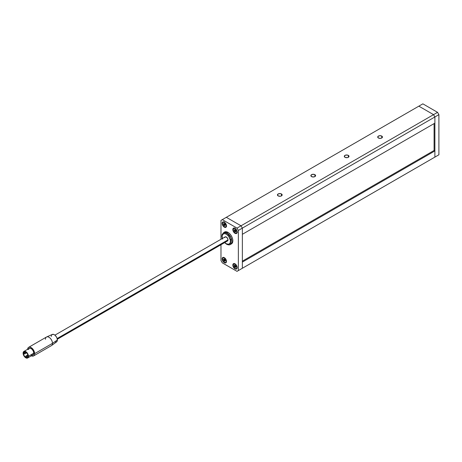 <?xml version="1.0" encoding="UTF-8"?>
<svg xmlns="http://www.w3.org/2000/svg" width="462" height="462" viewBox="0 0 462 462"><rect width="100%" height="100%" fill="white"/><g stroke="black" fill="none" stroke-linecap="round" stroke-linejoin="round"><path stroke-width="0.69" d="M281.474 193.965L281.474 195.894L282.12 194.664L280.705 193.67L278.488 193.792L277.437 194.929A2.362 1.363 180 0 1 278.898 193.67A2.362 1.363 180 0 1 281.474 193.965A2.362 1.363 180 0 1 282.161 194.929A2.362 1.363 180 0 1 280.705 196.188A2.362 1.363 180 0 1 278.13 195.894A2.362 1.363 180 0 1 277.437 194.929L278.488 196.061L280.705 196.188L281.474 195.894L281.474 193.965M381.745 136.071L381.745 137.999L382.392 136.769L380.977 135.776L378.759 135.903L377.708 137.035A2.362 1.363 180 0 1 379.169 135.776A2.362 1.363 180 0 1 381.745 136.071A2.362 1.363 180 0 1 382.438 137.035A2.362 1.363 180 0 1 380.977 138.3A2.362 1.363 180 0 1 378.401 137.999A2.362 1.363 180 0 1 377.708 137.035L378.759 138.173L380.977 138.3L381.745 137.999L381.745 136.071M314.893 174.665L314.893 176.594L315.54 175.364L314.131 174.37L311.914 174.497L310.862 175.629A2.362 1.363 180 0 1 312.318 174.37A2.362 1.363 180 0 1 314.893 174.665A2.362 1.363 180 0 1 315.586 175.629A2.362 1.363 180 0 1 314.131 176.894A2.362 1.363 180 0 1 311.555 176.594A2.362 1.363 180 0 1 310.862 175.629L311.914 176.767L314.131 176.894L314.893 176.594L314.893 174.665M348.319 155.371L348.319 157.299L348.966 156.069L347.551 155.076L345.333 155.197L344.282 156.335A2.362 1.363 180 0 1 345.743 155.076A2.362 1.363 180 0 1 348.319 155.371A2.362 1.363 180 0 1 349.012 156.335A2.362 1.363 180 0 1 347.551 157.594A2.362 1.363 180 0 1 344.975 157.299A2.362 1.363 180 0 1 344.282 156.335L345.333 157.467L347.551 157.594L348.319 157.299L348.319 155.371M242.365 234.298L434.886 123.14L242.365 234.298L242.365 228.118L434.886 116.967L434.886 123.14L434.886 116.967L242.365 228.118L242.365 234.298M433.552 114.651L241.025 225.803L226.322 217.313L418.843 106.162L433.552 114.651L434.886 116.967L438.9 114.651L438.9 154.793L434.886 157.109L434.886 116.967L434.886 157.109L433.552 157.877L438.9 154.793L437.56 155.561L438.9 154.793L438.9 114.651L434.886 116.967L433.552 114.651L434.886 116.967L433.552 114.651L418.843 106.162L433.552 114.651L437.56 112.335L241.025 225.803L242.365 228.118L241.025 225.803L237.018 228.118L222.309 219.629L226.322 217.313L241.025 225.803L226.322 217.313L241.025 225.803L242.365 228.118L242.365 268.26L238.352 270.576L238.352 230.434L242.365 228.118L241.025 225.803L237.018 228.118L222.309 219.629L220.975 220.403L220.975 239.287L220.975 220.403L422.857 103.846L437.56 112.335L438.9 114.651L437.56 112.335L422.857 103.846L418.843 106.162L433.552 114.651M434.089 150.468L434.089 123.608L434.089 150.468L242.365 261.157L434.089 150.468L434.886 150.93L242.365 262.087L434.886 150.93L434.886 157.109L242.365 268.26L242.365 228.118L238.352 230.434L237.018 228.118L238.352 230.434L238.352 270.576L242.365 268.26L241.025 269.034L242.365 268.26L242.365 262.087L242.365 268.26L434.886 157.109L434.886 150.93L434.089 150.468M222.141 258.899L222.776 257.496L224.313 257.646L225.849 259.269L226.49 261.411A3.072 1.773 60 0 1 225.849 262.814A3.072 1.773 60 0 1 223.481 261.994A3.072 1.773 60 0 1 222.141 258.899A3.072 1.773 60 0 1 222.776 257.496A3.072 1.773 60 0 1 225.144 258.316A3.072 1.773 60 0 1 226.49 261.411L225.849 262.814L224.313 262.664L222.776 261.042L222.141 258.899M222.141 223.394L222.776 221.985L224.313 222.135L225.849 223.758L226.49 225.901A3.072 1.773 60 0 1 225.849 227.31A3.072 1.773 60 0 1 223.481 226.484A3.072 1.773 60 0 1 222.141 223.394A3.072 1.773 60 0 1 222.776 221.985A3.072 1.773 60 0 1 225.144 222.811A3.072 1.773 60 0 1 226.49 225.901L225.849 227.31L224.313 227.154L222.776 225.531L222.141 223.394M232.836 229.568L233.477 228.159L235.014 228.315L236.55 229.937L237.185 232.074A3.072 1.773 60 0 1 236.55 233.483A3.072 1.773 60 0 1 234.182 232.657A3.072 1.773 60 0 1 232.836 229.568A3.072 1.773 60 0 1 233.477 228.159A3.072 1.773 60 0 1 235.845 228.985A3.072 1.773 60 0 1 237.185 232.074L236.55 233.483L235.014 233.333L233.477 231.71L232.836 229.568M232.836 265.078L233.477 263.669L235.014 263.819L236.55 265.442L237.185 267.585A3.072 1.773 60 0 1 236.55 268.988A3.072 1.773 60 0 1 234.182 268.168A3.072 1.773 60 0 1 232.836 265.078A3.072 1.773 60 0 1 233.477 263.669A3.072 1.773 60 0 1 235.845 264.489A3.072 1.773 60 0 1 237.185 267.585L236.55 268.988L235.014 268.838L233.477 267.215L232.836 265.078M237.018 271.35L241.025 269.034L237.018 271.35L238.352 270.576L237.018 271.35L222.309 262.855L237.018 271.35M220.975 244.745L220.975 260.539L222.309 262.855L220.975 260.539L220.975 244.745M241.025 269.034L434.886 157.109L241.025 269.034M224.682 237.607L225.138 236.879A2.362 1.363 60 0 1 226.322 237L227.5 238.248L227.991 239.893L227.5 240.973L226.322 240.858A2.362 1.363 60 0 0 227.5 240.973A2.362 1.363 -120 0 0 227.991 239.893A2.362 1.363 -120 0 0 226.958 237.514A2.362 1.363 -120 0 0 225.138 236.879L226.322 237A2.362 1.363 60 0 1 227.864 239.079A2.362 1.363 60 0 1 227.5 240.973L227.246 241.066M222.649 239.114A5.908 3.413 60 0 1 226.322 234.101A0.947 0.549 -60 0 1 226.986 232.946L227.991 232.369L228.938 233.021L230.682 234.863L232.022 237.179L232.744 239.616L232.744 241.799L231.422 243.896A6.855 3.956 -120 0 0 232.467 238.404A6.855 3.956 -120 0 0 227.991 232.369L226.986 232.946A6.855 3.956 60 0 1 231.468 238.987A6.855 3.956 60 0 1 230.417 244.479A6.855 3.956 60 0 1 226.986 244.138A0.947 0.549 -60 0 1 226.519 244.184A0.947 0.549 -60 0 1 226.322 243.751A0.947 0.549 120 0 0 226.519 244.184C228.24 245.01 229.539 245.108 230.417 244.479L231.069 237.878L226.986 232.946A0.947 0.549 120 0 0 226.322 234.101A5.908 3.413 60 0 1 230.498 241.337A5.908 3.413 60 0 1 226.322 243.751L228.644 244.277L230.18 243L230.417 240.35L228.644 236.255L226.322 234.101L224.001 233.576L222.459 234.852L222.141 236.515L222.459 238.542M224.723 242.463L226.322 243.751M226.986 232.946L223.562 232.605A6.855 3.956 60 0 1 226.986 232.946M227.991 232.369A6.855 3.956 -120 0 0 224.567 232.028L226.137 231.722L227.991 232.369M26.109 352.206L25.774 352.396L26.109 352.974L24.671 353.961L24.203 353.147L24.769 353.748L26.346 352.997L25.774 352.396L26.016 352.165M28.09 355.515L27.541 355.076L27.778 355.867L26.346 356.86L25.774 356.254L26.444 356.641L28.015 355.89L27.541 355.076L28.055 355.422M26.299 352.379L26.617 352.679L26.346 352.997L26.236 352.304M23.435 353.361L25.774 352.009L27.431 353.759L28.113 356.063A3.309 1.912 60 0 1 27.431 357.576A3.309 1.912 60 0 1 24.879 356.693A3.309 1.912 60 0 1 23.435 353.361L24.122 351.848L25.774 352.009L23.435 353.361A3.309 1.912 60 0 1 24.122 351.848A3.309 1.912 60 0 1 26.669 352.731A3.309 1.912 60 0 1 28.113 356.063L27.431 357.576L25.774 357.415L24.122 355.665L23.435 353.361M31.121 355.676L32.467 356.144L33.605 355.925L51.449 345.616A4.961 2.864 -120 0 0 52.477 343.347L57.357 339.986A4.302 2.483 -120 0 0 55.567 335.753A4.302 2.483 -120 0 0 52.304 334.436L46.645 336.942A4.961 2.864 60 0 1 50.416 338.455A4.961 2.864 60 0 1 52.477 343.347A4.961 2.864 -120 0 0 50.312 338.351A4.961 2.864 -120 0 0 46.489 337.023L28.638 347.326A4.961 2.864 60 0 1 32.467 348.654A4.961 2.864 60 0 1 34.633 353.649L52.477 343.347L34.633 353.649L33.605 350.19L31.121 347.574L29.782 347.106L28.638 347.326L27.882 348.204L27.61 349.595M45.461 339.293A4.961 2.864 60 0 1 46.645 336.942M57.138 338.536L227.991 239.893L57.138 338.536M27.622 349.278A4.961 2.864 60 0 1 28.638 347.326M33.795 353.17A3.783 2.183 -120 0 0 32.144 349.364A3.783 2.183 -120 0 0 29.233 348.348L30.602 348.296L32.144 349.364L33.345 351.195L33.795 353.17L28.448 356.254L33.795 353.17L33.01 354.897A3.783 2.183 -120 0 0 33.795 353.17M23.1 353.17A3.783 2.183 60 0 1 23.885 351.438A3.783 2.183 60 0 1 26.796 352.448A3.783 2.183 60 0 1 28.448 356.254L27.997 354.279L26.796 352.448L25.254 351.38L23.55 351.715L23.152 352.593L23.302 354.469L24.752 356.976L25.774 357.802L27.258 358.137L28.246 357.322L28.448 356.254A3.783 2.183 60 0 1 27.662 357.986A3.783 2.183 60 0 1 24.752 356.976A3.783 2.183 60 0 1 23.1 353.17M33.605 355.925L34.367 355.047L34.633 353.649A4.961 2.864 60 0 1 33.605 355.925A4.961 2.864 60 0 1 31.404 355.827M28.5 349.509L29.233 348.348L23.885 351.438M32.606 355.047L31.641 354.955M51.507 335.268L52.166 334.505L53.725 334.442L54.914 335.129L56.468 336.989L57.126 338.507L57.3 340.638L56.849 341.643L55.48 342.151M51.276 336.475L51.334 335.822M224.93 237.052L225.993 236.844L227.5 238.248L227.991 239.893L227.5 240.973L57.3 339.241M226.646 241.008L226.322 240.858M52.477 343.347A4.961 2.864 60 0 1 51.6 345.518L56.601 341.874A4.302 2.483 -120 0 0 57.357 339.986L52.477 343.347M25.774 356.254L26.346 356.86L26.236 356.167L25.774 356.254M24.105 353.361L24.746 353.88L24.567 353.268L24.105 353.361M234.696 229.972L234.829 230.313L234.292 230.619L234.511 229.597L235.395 229.96L235.776 231.352A0.52 0.3 60 0 1 235.897 231.335L235.88 231.335M234.684 230.047L235.141 230.988L234.609 231.295L235.141 230.988A0.52 0.3 -120 0 0 234.829 230.313L234.292 230.619A0.52 0.3 60 0 1 234.609 231.295L234.904 231.612A0.52 0.3 60 0 1 235.429 231.849L235.689 231.774A0.52 0.3 60 0 1 235.764 231.358L235.637 231.976L234.76 231.606L234.257 230.232A0.52 0.3 60 0 0 234.465 229.793L234.725 229.718A0.52 0.3 60 0 0 235.25 229.955L235.545 230.272A0.52 0.3 60 0 0 235.863 230.948L236.007 231.26M235.834 229.204L234.378 228.332L233.327 228.898L233.304 230.567L234.321 232.363A2.697 1.553 60 0 1 233.732 228.447A2.697 1.553 60 0 1 235.834 229.204A2.697 1.553 60 0 1 236.423 233.119A2.697 1.553 60 0 1 234.321 232.363L235.776 233.235L236.827 232.669L236.85 231L235.834 229.204M234.817 228.315L234.933 227.974M237.381 232.305L237.023 232.219M235.787 231.347A0.52 0.3 -120 0 0 235.441 231.306L234.979 231.572M235.141 230.988L235.389 231.329L235.141 230.988M234.39 230.209L234.788 229.92A0.52 0.3 -120 0 0 234.898 229.914M235.441 231.306L235.834 231.381M234.465 266.58L235.002 266.268A0.52 0.3 -120 0 0 235.002 265.933L234.465 266.245A0.52 0.3 60 0 1 234.465 266.58L234.147 265.633L234.661 265.096L235.689 265.852L235.99 267.013L235.453 267.498L234.569 266.897L235.002 266.268L235.262 266.638L234.725 266.949A0.52 0.3 60 0 1 235.25 267.325L235.545 267.348A0.52 0.3 60 0 1 235.863 267.036L235.897 266.69A0.52 0.3 60 0 1 235.689 266.002L235.429 265.633A0.52 0.3 60 0 1 234.904 265.257L234.609 265.234A0.52 0.3 60 0 1 234.292 265.546L234.257 265.893A0.52 0.3 60 0 1 234.465 266.245L235.002 265.933A0.52 0.3 -120 0 0 234.788 265.586L234.257 265.893L234.788 265.586L235.262 266.638L234.725 266.949L234.465 266.58M234.644 263.646L234.321 263.837A2.697 1.553 60 0 1 236.654 265.962A2.697 1.553 60 0 1 236.423 268.624A2.697 1.553 60 0 1 235.834 268.745L236.446 268.613L236.954 267.769L236.642 265.945L235.418 264.322L233.708 263.969L233.171 265.228L233.512 266.638L234.736 268.26L235.834 268.745A2.697 1.553 60 0 1 233.501 266.62A2.697 1.553 60 0 1 233.732 263.958A2.697 1.553 60 0 1 234.321 263.837L234.644 263.646M235.764 266.967A0.52 0.3 -120 0 0 235.262 266.638L235.787 267.013M225.202 225.161L224.994 225.265A0.52 0.3 60 0 1 225.202 225.161L225.167 224.769L225.312 225.086M223.77 223.464L224.757 223.833L225.167 224.769A0.52 0.3 60 0 1 224.85 224.099L224.555 223.775A0.52 0.3 60 0 1 224.03 223.544L223.77 223.464M223.989 223.493L223.77 223.614A0.52 0.3 60 0 1 223.695 224.035L223.989 223.493M223.983 223.868L224.134 224.139L223.596 224.445L223.683 224.041A0.52 0.3 60 0 1 223.562 224.058L223.596 224.445A0.52 0.3 60 0 1 223.914 225.121L223.596 224.445L224.134 224.139L224.445 224.809A0.52 0.3 -120 0 0 224.134 224.139L224.001 223.793M225.138 223.03L223.683 222.158L222.632 222.724L222.609 224.393L223.625 226.189A2.697 1.553 60 0 1 223.036 222.274A2.697 1.553 60 0 1 225.138 223.03A2.697 1.553 60 0 1 225.727 226.94A2.697 1.553 60 0 1 223.625 226.189L225.081 227.056L226.132 226.495L226.155 224.821L225.138 223.03M224.734 225.675L223.931 225.254L224.445 224.809L223.914 225.121L224.209 225.439A0.52 0.3 60 0 1 224.734 225.675L224.994 225.6A0.52 0.3 60 0 1 224.994 225.265L224.734 225.675M224.122 222.141L224.237 221.795M226.686 226.132L226.328 226.045M225.092 225.167A0.52 0.3 -120 0 0 224.74 225.133L224.278 225.398M224.74 225.133L225.138 225.208M225.069 260.793A0.52 0.3 -120 0 0 224.567 260.464L224.03 260.776L223.77 260.401L224.307 260.094A0.52 0.3 -120 0 0 224.307 259.76L223.77 260.071A0.52 0.3 60 0 1 223.77 260.401L223.452 259.453L223.966 258.916L224.994 259.679L225.289 260.839L224.757 261.325L223.926 260.759L223.77 260.401L224.307 260.094L224.567 260.464L224.03 260.776A0.52 0.3 60 0 1 224.555 261.146L224.85 261.169A0.52 0.3 60 0 1 225.167 260.863L225.202 260.51A0.52 0.3 60 0 1 224.994 259.829L224.734 259.459A0.52 0.3 60 0 1 224.209 259.084A0.52 0.3 -120 0 1 224.134 259.061L224.272 259.09M223.949 257.473L223.625 257.657A2.697 1.553 60 0 1 225.958 259.788A2.697 1.553 60 0 1 225.727 262.451A2.697 1.553 60 0 1 225.138 262.572L225.982 262.231L226.259 261.59L225.947 259.765L224.353 257.9L223.013 257.796L222.505 258.639L222.817 260.464L223.683 261.758L225.138 262.572A2.697 1.553 60 0 1 222.805 260.447A2.697 1.553 60 0 1 223.036 257.784A2.697 1.553 60 0 1 223.625 257.657L223.949 257.473M224.209 259.084L223.914 259.061A0.52 0.3 60 0 1 223.596 259.373L223.562 259.719A0.52 0.3 60 0 1 223.77 260.071L224.307 259.76A0.52 0.3 -120 0 0 224.093 259.413L223.562 259.719L224.093 259.413L224.359 260.354L225.092 260.839M231.422 243.896L230.417 244.479M226.519 244.184L224.619 242.637M222.257 238.542L221.864 236.14L222.164 234.326L224.567 232.028M25.964 352.125L24.203 353.147M27.916 354.856L25.872 356.04M225.138 236.879L54.932 335.146M33.01 354.897L27.662 357.986M24.671 353.961L26.346 352.997M26.346 356.86L28.015 355.89M235.764 231.358L236.301 231.046M234.401 228.061L233.732 228.447M237.098 232.727L236.423 233.119M235.47 231.277L234.939 231.589M235.753 229.672L235.216 229.978M237.098 268.237L236.423 268.624M234.401 263.571L233.732 263.958M235.043 265.24L234.505 265.552M236.186 266.724L235.649 267.03M225.069 225.185L225.606 224.873M223.706 221.887L223.036 222.274M226.403 226.553L225.727 226.94M224.775 225.104L224.243 225.416M224.226 223.724L223.695 224.035M225.058 223.493L224.52 223.804M226.403 262.064L225.727 262.451M223.706 257.398L223.036 257.784M224.347 259.067L223.81 259.373M225.491 260.551L224.954 260.857"/></g></svg>
